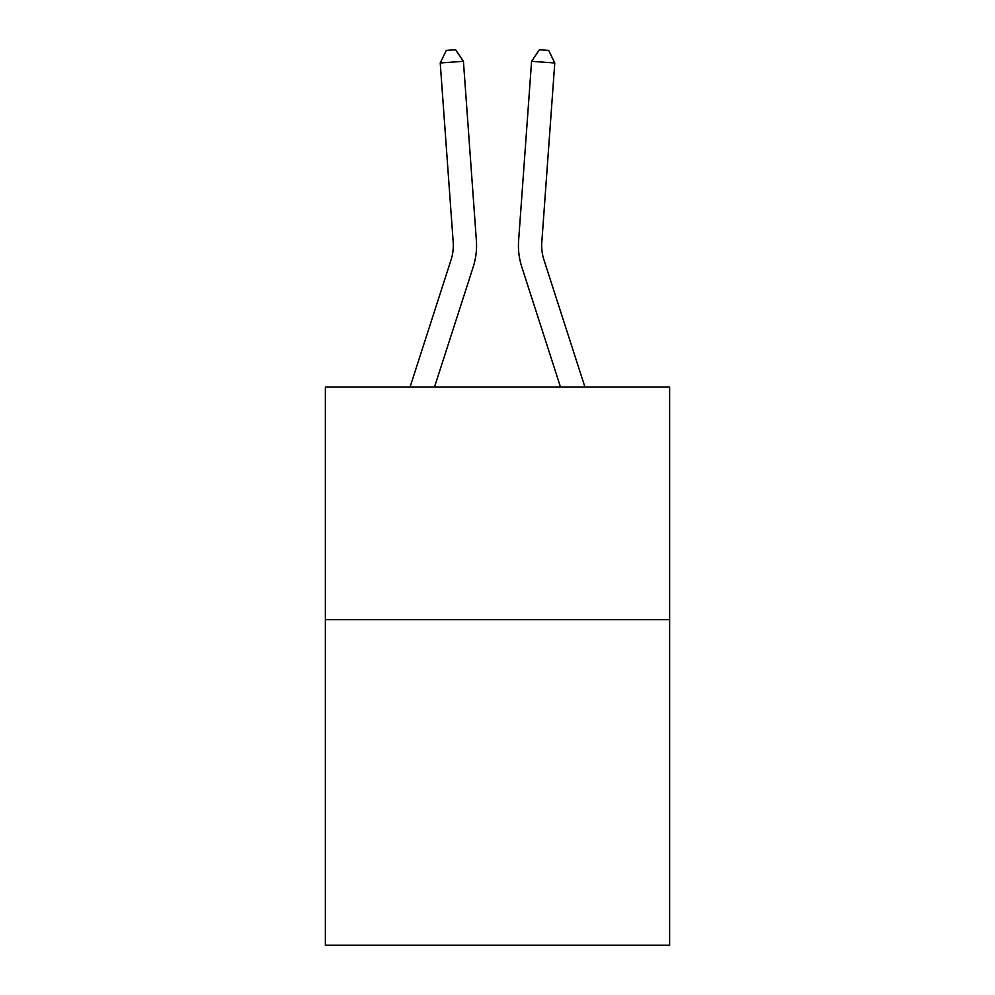 <?xml version="1.0" encoding="UTF-8"?>
<svg xmlns="http://www.w3.org/2000/svg" width="995" height="995" viewBox="0 0 995 995"><rect width="100%" height="100%" fill="white"/><g stroke="black" fill="none" stroke-linecap="round" stroke-linejoin="round"><path stroke-width="1.49" d="M669.635 619.599L669.635 945.25L325.365 945.25L325.365 386.993L669.635 386.993L669.635 619.599L325.365 619.599M473.197 266.983L434.517 386.993L473.197 266.983A69.787 69.787 148.1 0 0 476.381 240.529L463.421 61.317L476.381 240.529L463.421 61.317L476.381 240.529L463.421 61.317L476.381 240.529L463.421 61.317L476.381 240.529L463.421 61.317L476.381 240.529L463.421 61.317L476.381 240.529L463.421 61.317L476.381 240.529L463.421 61.317L476.381 240.529L463.421 61.317L476.381 240.529L463.421 61.317L476.381 240.529L463.421 61.317L476.381 240.529L463.421 61.317L476.381 240.529L463.421 61.317L476.381 240.529L463.421 61.317L476.381 240.529L463.421 61.317L476.381 240.529L463.421 61.317L476.381 240.529L463.421 61.317L476.381 240.529L463.421 61.317L476.381 240.529L463.421 61.317L476.381 240.529L463.421 61.317L476.381 240.529L463.421 61.317L476.381 240.529L463.421 61.317L476.381 240.529L463.421 61.317L476.381 240.529L463.421 61.317L476.381 240.529L463.421 61.317L476.381 240.529L463.421 61.317L476.381 240.529L463.421 61.317L476.381 240.529L463.421 61.317L476.381 240.529L463.421 61.317L476.381 240.529L463.421 61.317L476.381 240.529L463.421 61.317L476.381 240.529L463.421 61.317L476.381 240.529L463.421 61.317L476.381 240.529L463.421 61.317L476.381 240.529L463.421 61.317L476.381 240.529L463.421 61.317L440.225 62.983L446.307 50.422L455.586 49.75L463.421 61.317M451.058 259.844A46.516 46.516 -31.9 0 0 453.185 242.208A46.516 46.516 -31.9 0 1 451.058 259.844A46.516 46.516 -31.9 0 0 453.185 242.208A46.516 46.516 -31.9 0 1 451.058 259.844A46.516 46.516 -31.9 0 0 453.185 242.208A46.516 46.516 -31.9 0 1 451.058 259.844A46.516 46.516 -31.9 0 0 453.185 242.208A46.516 46.516 -31.9 0 1 451.058 259.844A46.516 46.516 -31.9 0 0 453.185 242.208A46.516 46.516 -31.9 0 1 451.058 259.844A46.516 46.516 -31.9 0 0 453.185 242.208A46.516 46.516 -31.9 0 1 451.058 259.844A46.516 46.516 -31.9 0 0 453.185 242.208A46.516 46.516 -31.9 0 1 451.058 259.844A46.516 46.516 -31.9 0 0 453.185 242.208A46.516 46.516 -31.9 0 1 451.058 259.844A46.516 46.516 -31.9 0 0 453.185 242.208A46.516 46.516 -31.9 0 1 451.058 259.844A46.516 46.516 -31.9 0 0 453.185 242.208A46.516 46.516 -31.9 0 1 451.058 259.844A46.516 46.516 -31.9 0 0 453.185 242.208A46.516 46.516 -31.9 0 1 451.058 259.844A46.516 46.516 -31.9 0 0 453.185 242.208A46.516 46.516 -31.9 0 1 451.058 259.844A46.516 46.516 -31.9 0 0 453.185 242.208A46.516 46.516 -31.9 0 1 451.058 259.844A46.516 46.516 -31.9 0 0 453.185 242.208A46.516 46.516 -31.9 0 1 451.058 259.844A46.516 46.516 -31.9 0 0 453.185 242.208A46.516 46.516 -31.9 0 1 451.058 259.844A46.516 46.516 -31.9 0 0 453.185 242.208A46.516 46.516 -31.9 0 1 451.058 259.844A46.516 46.516 -31.9 0 0 453.185 242.208A46.516 46.516 -31.9 0 1 451.058 259.844A46.516 46.516 -31.9 0 0 453.185 242.208A46.516 46.516 -31.9 0 1 451.058 259.844A46.516 46.516 -31.9 0 0 453.185 242.208A46.516 46.516 -31.9 0 1 451.058 259.844A46.516 46.516 -31.9 0 0 453.185 242.208A46.516 46.516 -31.9 0 1 451.058 259.844A46.516 46.516 -31.9 0 0 453.185 242.208A46.516 46.516 -31.9 0 1 451.058 259.844A46.516 46.516 -31.9 0 0 453.185 242.208A46.516 46.516 -31.9 0 1 451.058 259.844A46.516 46.516 -31.9 0 0 453.185 242.208A46.516 46.516 -31.9 0 1 451.058 259.844A46.516 46.516 -31.9 0 0 453.185 242.208A46.516 46.516 -31.9 0 1 451.058 259.844A46.516 46.516 -31.9 0 0 453.185 242.208A46.516 46.516 -31.9 0 1 451.058 259.844A46.516 46.516 -31.9 0 0 453.185 242.208A46.516 46.516 -31.9 0 1 451.058 259.844A46.516 46.516 -31.9 0 0 453.185 242.208A46.516 46.516 -31.9 0 1 451.058 259.844A46.516 46.516 -31.9 0 0 453.185 242.208A46.516 46.516 -31.9 0 1 451.058 259.844A46.516 46.516 -31.9 0 0 453.185 242.208A46.516 46.516 -31.9 0 1 451.058 259.844A46.516 46.516 -31.9 0 0 453.185 242.208A46.516 46.516 -31.9 0 1 451.058 259.844A46.516 46.516 -31.9 0 0 453.185 242.208A46.516 46.516 -31.9 0 1 451.058 259.844A46.516 46.516 -31.9 0 0 453.185 242.208A46.516 46.516 -31.9 0 1 451.058 259.844A46.516 46.516 -31.9 0 0 453.185 242.208A46.516 46.516 -31.9 0 1 451.058 259.844A46.516 46.516 -31.9 0 0 453.185 242.208A46.516 46.516 -31.9 0 1 451.058 259.844A46.516 46.516 -31.9 0 0 453.185 242.208A46.516 46.516 -31.9 0 1 451.058 259.844L410.077 386.993L451.058 259.844A46.516 46.516 -34.6 0 0 453.185 242.208L440.225 62.983M584.923 386.993L543.942 259.844A46.516 46.516 34.6 0 1 541.815 242.208L554.775 62.983L531.579 61.317L518.619 240.529A69.787 69.787 -148.1 0 0 521.803 266.983L560.483 386.993L521.803 266.983M543.942 259.844A46.516 46.516 31.9 0 1 541.815 242.208A46.516 46.516 31.9 0 0 543.942 259.844A46.516 46.516 31.9 0 1 541.815 242.208A46.516 46.516 31.9 0 0 543.942 259.844A46.516 46.516 31.9 0 1 541.815 242.208A46.516 46.516 31.9 0 0 543.942 259.844A46.516 46.516 31.9 0 1 541.815 242.208A46.516 46.516 31.9 0 0 543.942 259.844A46.516 46.516 31.9 0 1 541.815 242.208A46.516 46.516 31.9 0 0 543.942 259.844A46.516 46.516 31.9 0 1 541.815 242.208A46.516 46.516 31.9 0 0 543.942 259.844A46.516 46.516 31.9 0 1 541.815 242.208A46.516 46.516 31.9 0 0 543.942 259.844A46.516 46.516 31.9 0 1 541.815 242.208A46.516 46.516 31.9 0 0 543.942 259.844A46.516 46.516 31.9 0 1 541.815 242.208A46.516 46.516 31.9 0 0 543.942 259.844A46.516 46.516 31.9 0 1 541.815 242.208A46.516 46.516 31.9 0 0 543.942 259.844A46.516 46.516 31.9 0 1 541.815 242.208A46.516 46.516 31.9 0 0 543.942 259.844A46.516 46.516 31.9 0 1 541.815 242.208A46.516 46.516 31.9 0 0 543.942 259.844A46.516 46.516 31.9 0 1 541.815 242.208A46.516 46.516 31.9 0 0 543.942 259.844A46.516 46.516 31.9 0 1 541.815 242.208A46.516 46.516 31.9 0 0 543.942 259.844A46.516 46.516 31.9 0 1 541.815 242.208A46.516 46.516 31.9 0 0 543.942 259.844A46.516 46.516 31.9 0 1 541.815 242.208A46.516 46.516 31.9 0 0 543.942 259.844A46.516 46.516 31.9 0 1 541.815 242.208A46.516 46.516 31.9 0 0 543.942 259.844A46.516 46.516 31.9 0 1 541.815 242.208A46.516 46.516 31.9 0 0 543.942 259.844A46.516 46.516 31.9 0 1 541.815 242.208A46.516 46.516 31.9 0 0 543.942 259.844A46.516 46.516 31.9 0 1 541.815 242.208A46.516 46.516 31.9 0 0 543.942 259.844A46.516 46.516 31.9 0 1 541.815 242.208A46.516 46.516 31.9 0 0 543.942 259.844A46.516 46.516 31.9 0 1 541.815 242.208A46.516 46.516 31.9 0 0 543.942 259.844A46.516 46.516 31.9 0 1 541.815 242.208A46.516 46.516 31.9 0 0 543.942 259.844A46.516 46.516 31.9 0 1 541.815 242.208A46.516 46.516 31.9 0 0 543.942 259.844A46.516 46.516 31.9 0 1 541.815 242.208A46.516 46.516 31.9 0 0 543.942 259.844A46.516 46.516 31.9 0 1 541.815 242.208A46.516 46.516 31.9 0 0 543.942 259.844A46.516 46.516 31.9 0 1 541.815 242.208A46.516 46.516 31.9 0 0 543.942 259.844A46.516 46.516 31.9 0 1 541.815 242.208A46.516 46.516 31.9 0 0 543.942 259.844A46.516 46.516 31.9 0 1 541.815 242.208A46.516 46.516 31.9 0 0 543.942 259.844A46.516 46.516 31.9 0 1 541.815 242.208A46.516 46.516 31.9 0 0 543.942 259.844A46.516 46.516 31.9 0 1 541.815 242.208A46.516 46.516 31.9 0 0 543.942 259.844A46.516 46.516 31.9 0 1 541.815 242.208A46.516 46.516 31.9 0 0 543.942 259.844A46.516 46.516 31.9 0 1 541.815 242.208A46.516 46.516 31.9 0 0 543.942 259.844A46.516 46.516 31.9 0 1 541.815 242.208A46.516 46.516 31.9 0 0 543.942 259.844A46.516 46.516 31.9 0 1 541.815 242.208A46.516 46.516 31.9 0 0 543.942 259.844M531.579 61.317L518.619 240.529L531.579 61.317L518.619 240.529L531.579 61.317L518.619 240.529L531.579 61.317L518.619 240.529L531.579 61.317L518.619 240.529L531.579 61.317L518.619 240.529L531.579 61.317L518.619 240.529L531.579 61.317L518.619 240.529L531.579 61.317L518.619 240.529L531.579 61.317L518.619 240.529L531.579 61.317L518.619 240.529L531.579 61.317L518.619 240.529L531.579 61.317L518.619 240.529L531.579 61.317L518.619 240.529L531.579 61.317L518.619 240.529L531.579 61.317L518.619 240.529L531.579 61.317L518.619 240.529L531.579 61.317L518.619 240.529L531.579 61.317L518.619 240.529L531.579 61.317L518.619 240.529L531.579 61.317L518.619 240.529L531.579 61.317L518.619 240.529L531.579 61.317L518.619 240.529L531.579 61.317L518.619 240.529L531.579 61.317L518.619 240.529L531.579 61.317L518.619 240.529L531.579 61.317L518.619 240.529L531.579 61.317L518.619 240.529L531.579 61.317L518.619 240.529L531.579 61.317L518.619 240.529L531.579 61.317L518.619 240.529L531.579 61.317L518.619 240.529L531.579 61.317L518.619 240.529L531.579 61.317L518.619 240.529L531.579 61.317L518.619 240.529L531.579 61.317L539.414 49.75L548.693 50.422L554.775 62.983"/></g></svg>
